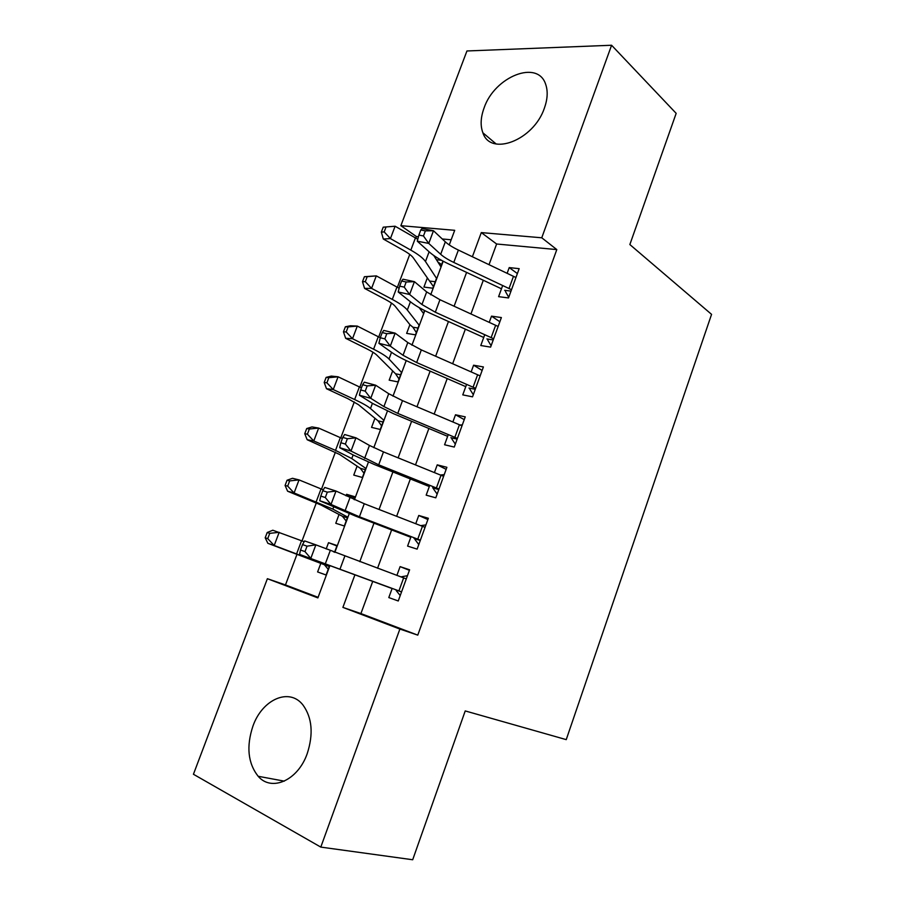 <?xml version="1.0" encoding="UTF-8"?>
<svg xmlns="http://www.w3.org/2000/svg" width="905" height="905" viewBox="0 0 905 905"><rect width="100%" height="100%" fill="white"/><g stroke="black" fill="none" stroke-linecap="round" stroke-linejoin="round"><path stroke-width="1.36" d="M544.391 108.125C533.633 140.422 490.442 156.746 482.897 132.809C480.238 125.761 480.612 117.526 484.028 108.114C494.402 76.654 538.068 58.972 545.772 84.629C548.023 91.394 547.559 99.222 544.391 108.125M307.248 753.548C297.994 780.415 271.545 792.101 258.151 776.275C247.936 763.232 246.194 746.523 252.925 726.127C262.28 699.271 289.408 687.246 303.017 705.063C312.146 717.767 313.56 733.932 307.248 753.548M418.427 236.759L416.47 236.578L400.87 225.684L466.935 50.974L611.588 45.25L676.171 113.351L629.857 244.554L711.568 314.363L566.236 739.634L465.227 710.934L412.691 859.75L320.8 847.103L193.432 774.261L267.382 578.702L317.881 597.9L329.85 565.761M297.066 554.098L285.471 584.935L267.382 578.702M416.47 236.578L415.881 238.139M409.75 254.429L397.397 287.281M391.458 303.073L378.731 336.931M372.973 352.237L359.851 387.114M354.296 401.911L340.789 437.839M335.416 452.104L321.513 489.096M316.343 502.829L302.032 540.907M502.694 285.482L498.61 296.659L508.508 297.937L519.165 268.661L509.221 267.597L507.151 273.276M484.752 334.658L480.781 345.518L490.612 347.124L501.381 317.553L491.506 316.15L489.254 322.316M466.618 384.342L462.772 394.874L472.534 396.831L483.406 366.944L473.598 365.201L471.166 371.876M448.292 434.558L444.57 444.762L454.253 447.059L465.249 416.866L455.509 414.773L452.885 421.956M429.773 485.306L426.176 495.159L435.791 497.818L446.889 467.297L437.228 464.853L434.423 472.568M411.051 536.586L407.589 546.088L417.126 549.12L428.348 518.271L418.766 515.465L415.757 523.712M336.898 545.964L328.526 542.683L326.185 548.962M320.811 563.363L317.61 571.949L326.094 575.003L329.33 566.326M354.794 497.908L346.581 494.311L346.015 495.827M338.979 514.662L335.766 523.282L344.33 525.997L347.644 517.106M356.977 466.448L353.753 475.091L362.396 477.489L365.778 468.394M374.794 418.71L371.559 427.386L380.27 429.468L383.731 420.158M392.442 371.446L389.184 380.157L397.974 381.91L401.503 372.419M409.908 324.646L406.639 333.391L415.497 334.839L419.106 325.144M285.471 584.935L318.096 597.323M451.176 239.791L442.262 238.965M334.556 552.265L337.056 545.545L328.526 542.683M354.149 499.617L355.19 496.834L346.581 494.311M423.472 313.402L424.547 310.517M427.205 278.31L423.925 287.077L432.85 288.22L436.527 278.333M440.848 266.704L442.941 261.081M441.482 260.289L436.459 259.746M372.713 581.451L360.914 613.567L417.771 635.14L556.801 249.588L496.619 243.999L489.039 264.656M483.304 280.267L470.951 313.922M465.351 329.16L452.658 363.719M447.206 378.562L434.185 414.038M428.88 428.495L415.508 464.899M410.35 478.937L396.639 516.303M391.627 529.923L377.555 568.25M392.137 588.42L388.799 597.572L398.257 600.977L409.603 569.799L400.101 566.62L396.888 575.41M611.588 45.25L541.767 237.789L481.302 232.596L472.387 256.726M556.801 249.588L541.767 237.789M417.771 635.14L399.874 629.054L320.8 847.103M354.884 574.924L342.893 607.391L399.874 629.054M466.595 272.405L454.106 306.207M448.461 321.513L435.644 356.219M430.135 371.129L416.979 406.764M411.617 421.278L398.121 457.84M392.906 471.946L379.048 509.47M373.991 523.169L359.783 561.666M449.265 244.927L454.706 230.311L400.87 225.684M334.827 552.367L349.24 513.644M354.421 499.741L368.437 462.082M373.799 447.67L387.419 411.062M392.974 396.164L406.209 360.586M411.933 345.212L424.796 310.641M430.701 294.804L443.201 261.217M360.914 613.567L342.893 607.391M496.619 243.999L481.302 232.596M409.411 570.308L400.101 566.62M441.629 264.611L437.907 262.043M427.884 519.549L418.766 515.465M446.154 469.333L437.228 464.853M464.231 419.626L455.509 414.773M482.139 370.439L473.598 365.201M499.854 321.75L491.506 316.15M517.389 273.559L509.221 267.597M401.526 576.757L407.442 575.716M400.225 595.569L396.401 590.818M401.571 591.87L299.578 554.403L392.091 588.544M406.288 578.895L315.868 544.844L310.8 558.385L304.996 551.609L307.044 546.168L302.53 544.595L300.494 550.014L304.996 551.609M395.44 589.766L401.548 591.927M302.53 544.595L304.646 540.93L315.868 544.844L307.044 546.168M300.494 550.014L299.578 554.403M328.221 569.302L324.375 564.72L267.846 543.305L265.199 537.774L267.733 538.633L269.735 533.35L267.201 532.513L265.199 537.774M333.515 551.858L334.782 551.665M267.201 532.513L272.812 530.228L304.182 541.722M269.735 533.35L279.193 532.298L274.192 545.489L329.601 566.428M324.375 564.72L329.273 566.451M267.733 538.633L274.192 545.489L267.846 543.305M420.701 525.635L425.927 524.911M418.777 544.561L415.056 539.629M420.373 540.172L359.421 516.778L331.004 504.436L319.737 500.748L355.427 516.042L410.802 537.276M425.045 527.332L364.263 503.734L336.015 491.042L331.004 504.436L325.291 497.535L327.316 492.162L322.791 490.702L320.777 496.064L325.291 497.535M414.117 538.543L420.271 540.466M322.791 490.702L324.748 487.433L336.015 491.042L327.316 492.162M320.777 496.064L319.737 500.748M440.441 475.012L444.219 474.627M437.149 494.073L433.518 488.972M438.993 489.028L378.697 464.819L350.982 451.075L339.68 447.692L353.414 455.091L374.534 464.593L429.321 486.539M443.608 476.324L383.482 451.912L369.444 445.43L355.948 437.828L350.982 451.075L345.359 444.061L347.362 438.744L342.814 437.409L340.823 442.715L345.359 444.061M432.59 487.863L438.801 489.537M342.814 437.409L344.624 434.513L355.948 437.828L347.362 438.744M340.823 442.715L339.68 447.692M460.102 425.011L462.331 424.875M455.328 444.117L451.787 438.846M457.398 438.416L397.77 413.404L383.924 406.583L370.745 398.313L359.398 395.214L372.713 403.506L393.449 413.676L447.636 436.334M461.98 425.836L402.51 400.644L388.72 393.709L375.643 385.202L370.745 398.313L365.213 391.175L367.181 385.915L362.634 384.704L360.654 389.942L365.213 391.175M450.882 437.703L457.138 439.151M362.634 384.704L364.296 382.182L375.643 385.202L367.181 385.915M360.654 389.942L359.398 395.214M479.639 375.643L480.25 375.632M473.315 394.671L469.865 389.229M475.623 388.324L416.651 362.543L403.042 355.28L390.281 346.117L378.901 343.3L391.797 352.475C396.65 355.869 403.438 359.477 412.16 363.301L465.77 386.65M480.148 375.892L421.334 349.907L407.793 342.543L395.134 333.153L390.281 346.117L384.84 338.866L386.797 333.673L382.227 332.565L380.27 337.757L384.84 338.866M468.971 388.064L475.272 389.286M382.227 332.565L383.743 330.416L395.134 333.153L386.797 333.673M345.371 326.784L343.459 331.83L346.196 331.965L348.12 326.909L345.371 326.784L350.393 325.777L357.294 326.072L380.281 337.746L378.901 343.3M346.185 521.02L342.429 516.269L320.755 504.911L287.609 491.223L285.086 485.453L287.666 486.121L289.657 480.906L287.055 480.25L285.086 485.453M287.055 480.25L292.519 478.293L299.035 479.899L323.311 489.843M289.657 480.906L299.035 479.899L294.091 492.954L332.859 509.108L347.905 517.253M342.429 516.269L347.384 517.807M287.666 486.121L294.091 492.954L287.609 491.223M363.991 473.202L360.314 468.304L339.68 454.502L307.157 439.706L304.747 433.699L307.395 434.185L309.352 429.015L306.705 428.551L304.747 433.699M306.705 428.551L312.01 426.911L318.662 428.076L342.384 438.552M309.352 429.015L318.662 428.076L313.775 440.984L335.517 450.396L351.774 458.564L366.027 468.564M360.314 468.304L365.303 469.661M307.395 434.185L313.775 440.984L307.157 439.706M381.605 425.87L378.019 420.814L358.414 404.626L347.803 398.63L326.501 388.731L324.205 382.487L326.897 382.804L328.843 377.69L326.139 377.396L324.205 382.487M326.139 377.396L331.309 376.084L338.085 376.797L361.434 387.883M328.843 377.69L338.085 376.797L333.244 389.569L354.647 399.535C362.52 403.223 367.803 406.221 370.484 408.528L383.958 420.361M378.019 420.814L383.053 421.979M326.897 382.804L333.244 389.569L326.501 388.731M399.06 378.991L395.553 373.788L376.944 355.258C375.202 353.482 371.751 351.298 366.615 348.73L345.642 338.3L343.459 331.83M348.12 326.909L357.294 326.072L352.509 338.708L373.584 349.206C381.322 353.108 386.469 356.378 389.003 359.025L401.718 372.645M395.553 373.788L400.632 374.772M346.196 331.965L352.509 338.708L345.642 338.3M491.121 345.744L487.761 340.133M493.655 338.764L435.316 312.214L421.956 304.521L409.614 294.487L398.2 291.964L410.678 301.987C415.384 305.698 422.047 309.521 430.678 313.458L483.723 337.475M498.135 326.456L439.954 299.725L426.662 291.919L414.422 281.67L409.614 294.487L404.252 287.134L406.187 281.998L401.605 281.003L399.671 286.138L404.252 287.134M486.879 338.934L493.225 339.941M401.605 281.003L402.985 279.215L414.422 281.67L406.187 281.998M399.671 286.138L398.2 291.964M416.334 332.576L412.918 327.214L410.056 324.838L395.293 306.41C393.641 304.408 390.281 302.044 385.225 299.34L364.568 288.401L362.498 281.693L365.292 281.67L367.192 276.67L364.398 276.715L362.498 281.693M364.398 276.715L376.299 275.878L399.139 288.243M367.192 276.67L376.299 275.878L371.57 288.378L392.306 299.408C399.931 303.503 404.942 307.044 407.329 310.03L419.309 325.404M419.162 307.621L423.676 313.673M412.918 327.214L418.031 328.029M365.292 281.67L371.57 288.378L364.568 288.401M508.746 297.304L505.465 291.534M511.506 289.713L453.79 262.427C448.054 259.701 443.688 256.986 440.678 254.305L428.744 243.422L417.284 241.171L429.366 252.031C433.925 256.047 440.464 260.086 449.004 264.124L501.483 288.808M515.941 277.53L458.383 250.063C452.658 247.314 448.303 244.576 445.328 241.839L433.484 230.741L428.744 243.422L423.461 235.967L425.373 230.877L420.768 229.994L418.868 235.074L423.461 235.967M504.605 290.313L510.997 291.105M420.768 229.994L422.024 228.558L433.484 230.741L425.373 230.877M418.868 235.074L417.284 241.171M433.45 286.602L413.449 258.049C411.888 255.832 408.619 253.298 403.641 250.47L383.313 239.022L381.344 232.099L384.184 231.906L386.062 226.951L383.222 227.166L381.344 232.099M383.222 227.166L395.112 226.227L417.771 239.271M386.062 226.951L395.112 226.227L390.428 238.592L410.836 250.131C418.348 254.418 423.223 258.219 425.474 261.534L436.719 278.627M433.778 255.504L441.04 267.009M430.101 281.104L435.26 281.738M384.184 231.906L390.428 238.592L383.313 239.022M339.929 569.313L344.816 556.123M325.291 563.883L330.246 550.579M398.913 590.897L403.641 577.91M301.546 540.726L296.648 553.769M359.421 516.778L364.263 503.734M345.043 510.884L349.952 497.716M417.759 539.154L422.443 526.303M378.697 464.819L383.482 451.912M364.591 458.45L369.444 445.43M436.402 487.965L441.029 475.249M397.77 413.404L402.51 400.644M383.924 406.583L388.72 393.709M454.853 437.307L459.435 424.728M416.651 362.543L421.334 349.907M403.042 355.28L407.793 342.543M473.1 387.182L477.636 374.727M321.037 488.904L316.184 501.811M333.617 507.094L332.859 509.108M340.325 437.635L335.517 450.396M353.131 454.932L351.774 458.564M359.398 386.899L354.647 399.535M372.43 403.336L370.484 408.528M378.279 336.705L373.584 349.206M391.526 352.283L389.003 359.025M435.316 312.214L439.954 299.725M421.956 304.521L426.662 291.919M491.166 337.576L495.657 325.257M396.956 287.043L392.306 299.408M410.418 301.784L407.329 310.03M453.79 262.427L458.383 250.063M440.678 254.305L445.328 241.839M509.04 288.48L513.486 276.285M415.44 237.891L410.836 250.131M429.117 251.805L425.474 261.534M482.897 132.809L496.166 143.986M258.151 776.275L284.317 781.151"/></g></svg>
